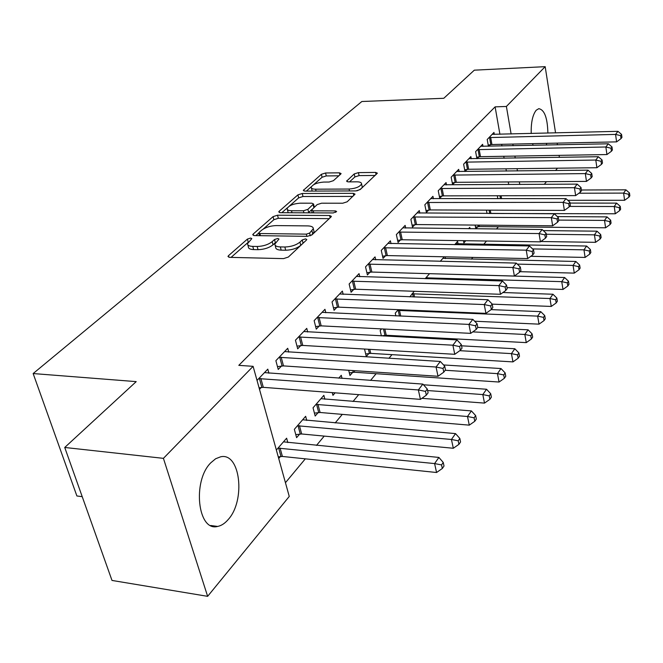 <?xml version="1.0" encoding="UTF-8"?>
<svg xmlns="http://www.w3.org/2000/svg" width="663" height="663" viewBox="0 0 663 663"><rect width="100%" height="100%" fill="white"/><g stroke="black" fill="none" stroke-linecap="round" stroke-linejoin="round"><path stroke-width="0.99" d="M250.664 238.05L247.423 239.086L228.486 255.678L227.964 256.482L229.589 257.352L283.549 258.611L288.364 257.045L306.488 240.014L306.787 239.517L305.535 238.887L302.253 239.948L299.949 242.111C296.079 245.169 291.049 246.793 284.858 247.001L280.35 246.918C276.678 246.769 274.838 245.824 274.847 244.083L278.982 239.07L277.797 238.465L274.532 239.517L272.178 241.647C268.25 244.664 263.252 246.28 257.186 246.479L252.777 246.396C249.255 246.255 247.498 245.351 247.514 243.677L251.807 238.63L250.664 238.05M303.414 242.898L300.753 245.335L299.949 242.111M275.518 242.567L273.007 244.838L272.178 241.647M533.085 145.346L532.621 143.647M531.212 133.503C530.955 122.564 532.629 114.807 536.218 110.224L538.795 108.674C544.472 109.735 547.497 117.873 547.878 133.089M228.08 519.676C224.798 523.472 221.309 525.726 217.613 526.439C197.789 531.991 192.113 481.065 210.817 462.782L215.616 458.763L220.613 456.815C240.371 452.033 245.89 500.582 228.08 519.676M340.732 174.096L341.08 173.532L339.415 172.828L325.574 172.985L321.389 174.303L303.306 190.397L304.939 191.118L355.865 190.919L360.216 189.535L377.388 173.159L375.614 172.421L358.434 172.62L354.216 173.946L346.6 181.148L348.315 181.886L356.885 181.819C359.959 181.861 361.517 182.532 361.567 183.842C360.075 186.734 355.915 188.466 349.086 189.038L315.621 189.195C312.704 189.154 311.237 188.507 311.212 187.264C312.754 184.397 316.897 182.665 323.643 182.076L329.121 182.035L333.381 180.692L340.732 174.096M499.919 134.282L495.112 106.859L238.804 365.354L253.109 366.332L289.259 496.438L207.635 596.335L163.421 458.348L253.109 366.332M495.112 106.859L506.391 106.461L545.177 66.665L555.561 132.89M207.635 596.335L111.997 580.44L64.734 447.467L136.213 381.623L33.15 373.551L361.849 101.505L443.787 98.29L474.31 70.17L545.177 66.665M64.734 447.467L163.421 458.348M277.54 215.21L273.065 216.627L253.191 234.039L252.719 234.768L254.343 235.589L307.334 236.343L312 234.835L330.986 217L331.376 216.353L329.594 215.508L277.54 215.21L278.319 218.293L273.86 219.71L263.261 229.042M279.189 211.257L297.919 194.856L302.245 193.488L353.288 193.331L355.053 194.118L347.155 201.801L342.721 203.226L321.58 203.201L317.154 204.61L311.511 210.022L313.218 210.826L335.395 210.909L336.638 211.497L333.216 212.947L280.391 212.699L278.758 211.928L279.189 211.257L279.537 212.608M33.15 373.551L76.891 495.974L82.22 496.67M482.995 146.374L482.623 144.302L475.62 151.628L476.921 158.664M477.145 158.664L478.852 156.858M486.402 210.13L487.015 213.453M459.119 171.601L458.688 169.347L451.163 177.228L452.605 184.662L454.644 182.507M463.478 240.686L463.901 242.857L465.741 240.719M468.559 228.743L469.769 227.351L470.034 228.76M433.428 198.759L432.939 196.306L424.826 204.792L426.392 212.45L428.588 210.121M440.257 261.338L444.202 256.796M445.122 256.813L445.478 258.603M405.715 228.08L405.143 225.395L396.366 234.578L398.073 242.459L400.452 239.94M414.242 291.281L409.85 296.842M375.722 259.846L375.051 256.888L365.537 266.849L367.401 274.963L369.979 272.236M383.877 336.033L384.407 335.412M381.573 328.898L380.156 330.53L381.391 335.901M343.161 294.364L342.373 291.09L332.022 301.93L334.061 310.301L336.87 307.325M348.697 370.277L349.973 375.515L352.666 372.382M307.69 332.006L306.762 328.367L295.441 340.21L297.687 348.837L300.753 345.589M324.862 399.275L323.859 395.347L313.035 407.803L315.182 416.032L318.107 412.618M257.029 380.421L267.794 369.15L268.905 373.236M259.498 389.314L261.222 387.49M278.717 458.489L280.358 456.567M276.363 450.028L286.631 438.202L287.833 442.594M508.72 184.538L508.264 181.952M506.358 171.071L505.96 168.808M504.112 158.233L503.764 156.277M501.966 145.984L501.667 144.31M285.446 482.714L305.311 458.837M316.483 445.412L324.224 436.097M335.155 422.961L342.299 414.375M352.998 401.513L358.708 394.642M370.551 380.413L376.128 373.708M388.941 358.302L391.982 354.647M406.469 337.227L407.181 336.365M471.401 259.167L472.868 257.401M483.725 244.357L486.493 241.025M496.463 229.042L498.369 226.754M306.762 420.441L305.66 416.298L294.347 429.326L296.593 437.663L299.659 434.099M288.745 352.144L287.725 348.29L275.874 360.689L278.236 369.457L281.444 366.059M332.271 392.62L332.95 395.33L335.097 392.836M338.776 378.167L341.271 375.299L342.033 378.399M325.815 312.77L324.961 309.314L314.138 320.643L316.276 329.138L319.21 326.03M364.517 349.036L366.291 356.52L368.868 353.52M359.785 276.736L359.056 273.628L349.136 284.013L351.083 292.259L353.777 289.408M398.272 309.671L395.256 313.143L395.869 315.903M391.021 243.644L390.399 240.826L381.266 250.382L383.048 258.379L385.526 255.761M425.174 278.692L429.541 273.67M419.845 213.138L419.306 210.569L410.878 219.395L412.51 227.16L414.798 224.74M454.702 244.705L457.586 241.382L458.083 243.934M446.514 184.927L446.058 182.574L438.243 190.753L439.743 198.295L441.865 196.049M475.951 228.826L477.75 226.729M475.131 225.089L475.835 228.818M471.277 158.755L470.871 156.601L463.619 164.192L465.003 171.526L466.967 169.446M497.316 195.767L497.838 198.701M494.316 134.423L493.96 132.434L487.206 139.503L488.424 146.258M488.855 146.25L490.313 144.7M546.735 143.349L546.32 145.073M519.767 184.471L519.32 181.869M517.447 170.946L517.057 168.675M515.234 158.059L514.894 156.095M513.129 145.752L512.839 144.07M511.115 134.001L506.391 106.461M557.475 168.195L555.577 170.524M546.453 181.679L544.298 184.322M557.16 143.133L557.434 144.841M559.075 155.357L559.39 157.346M247.813 244.813L248.36 246.851C248.352 248.526 250.1 249.445 253.631 249.586L252.777 246.396M273.007 244.838C269.087 247.871 264.089 249.479 258.031 249.678L253.631 249.586M275.137 245.219L275.675 247.291C275.675 249.031 277.507 249.984 281.178 250.142L280.35 246.918M300.753 245.335C296.891 248.401 291.869 250.034 285.678 250.233L281.178 250.142M247.945 242.525L231.072 257.385M329.229 218.649L278.319 218.293M258.777 232.995L255.802 235.614M259.1 232.431L258.777 232.937L259.921 233.517L306.347 234.138L309.604 233.086L313.309 228.669C313.284 226.937 311.411 226.017 307.69 225.901L276.173 225.586C270.28 225.81 265.415 227.368 261.578 230.252L259.1 232.431M313.831 230.807L314.088 231.851L311.593 235.158M281.816 212.707L287.518 207.685M289.242 206.168L298.665 197.872L297.919 194.856M352.89 196.414L302.983 196.505L298.665 197.872M300.007 203.185C293.046 203.773 288.736 205.605 287.104 208.679C287.112 209.98 288.579 210.668 291.505 210.735L303.43 210.784L307.881 209.367L313.541 203.972L311.85 203.193L300.007 203.185M287.294 209.458L288.231 212.732M308.129 212.831L308.643 212.458L307.881 209.367M311.577 209.79L308.643 212.458M314.221 207.279L314.221 206.765M311.386 187.96L312.198 191.093M356.81 190.853C360.166 189.626 361.981 188.309 362.255 186.891L362.106 186.212M375.208 175.446L359.106 175.612L354.896 176.938L349.509 181.877M338.818 175.811L326.271 175.935L322.085 177.253L313.649 184.679M311.411 186.651L306.339 191.118M278.261 456.848L282.405 456.451L436.569 472.504L434.596 463.578L438.889 457.437L283.474 441.848M278.021 448.122L434.596 463.578L441.541 464.92L442.32 468.492L444.019 466.023L443.249 462.451L441.541 464.92M438.889 457.437L443.249 462.451M442.32 468.492L436.569 472.504M260.857 378.449L263.31 387.341L420.433 399.366L418.353 389.943L258.761 378.606M425.497 391.394L426.317 395.165L428.107 392.811L427.287 389.048L425.497 391.394L418.353 389.943L422.861 384.101L264.479 372.623M263.31 387.341L259.076 387.797M420.433 399.366L426.317 395.165M427.287 389.048L422.861 384.101M295.781 434.63L301.665 433.975L453.318 448.263L451.445 439.47L455.531 433.619L302.643 419.778M297.43 425.77L451.445 439.47L458.208 440.804L458.945 444.318L460.561 441.964L459.832 438.45L458.208 440.804M455.531 433.619L459.832 438.45M458.945 444.318L453.318 448.263M314.419 413.124L320.08 412.485L469.28 425.149L467.498 416.497L471.401 410.919L320.967 398.678M315.986 404.413L467.498 416.497L474.086 417.814L474.791 421.278L476.332 419.033L475.636 415.577L474.086 417.814M471.401 410.919L475.636 415.577M474.791 421.278L469.28 425.149M281.162 357.15L283.499 365.901L438.019 376.277L436.047 367.012L279.106 357.307M443 368.446L443.779 372.158L445.478 369.921L444.707 366.216L443 368.446L436.047 367.012L440.331 361.459L284.56 351.597M283.499 365.901L277.474 366.631M438.019 376.277L443.779 372.158M444.707 366.216L440.331 361.459M300.546 336.821L302.767 345.431L454.76 354.307L452.887 345.191L298.524 336.986M459.658 346.608L460.404 350.255L462.02 348.125L461.282 344.487L459.658 346.608L452.887 345.191L456.973 339.895L303.737 331.533M302.767 345.431L296.991 346.144M454.76 354.307L460.404 350.255M461.282 344.487L456.973 339.895M421.875 398.339L484.504 403.104L482.821 394.576L486.543 389.247L423.466 384.78M427.61 390.548L482.821 394.576L489.244 395.886L489.907 399.3L491.382 397.154L490.719 393.747L489.244 395.886M486.543 389.247L490.719 393.747M489.907 399.3L484.504 403.104M349.326 372.855L354.564 372.241L499.057 382.037L497.449 373.642L501.004 368.553L443.539 364.948M445.221 370.261L497.449 373.642L503.714 374.935L504.352 378.3L505.761 376.252L505.131 372.896L503.714 374.935M501.004 368.553L505.131 372.896M504.352 378.3L499.057 382.037M319.069 317.395L321.182 325.873L470.713 333.365L468.94 324.398L317.088 317.56M475.537 325.798L476.241 329.387L477.783 327.356L477.087 323.768L475.537 325.798L468.94 324.398L472.835 319.351L322.069 312.339M321.182 325.873L315.629 326.561M470.713 333.365L476.241 329.387M477.087 323.768L472.835 319.351M336.779 298.806L338.801 307.16L485.938 313.375L484.247 304.557L334.84 298.98M490.686 305.941L491.349 309.472L492.824 307.533L492.161 304.01L490.686 305.941L484.247 304.557L487.968 299.742L339.605 293.982M338.801 307.16L333.456 307.831M485.938 313.375L491.349 309.472M492.161 304.01L487.968 299.742M365.686 353.976L370.733 353.371L512.963 361.899L511.438 353.619L514.836 348.755L461.556 345.821M459.807 350.686L511.438 353.619L517.554 354.904L518.159 358.219L519.51 356.263L518.905 352.956L517.554 354.904M514.836 348.755L518.905 352.956M518.159 358.219L512.963 361.899M353.744 281.013L355.675 289.234L500.474 294.289L498.874 285.612L351.838 281.187M505.148 286.98L505.786 290.46L507.195 288.604L506.557 285.131L505.148 286.98L498.874 285.612L502.43 281.004L356.404 276.405M355.675 289.234L350.528 289.897M500.474 294.289L505.786 290.46M506.557 285.131L502.43 281.004M381.374 335.859L386.247 335.271L526.281 342.622L524.823 334.467L528.08 329.809L477.741 327.406M472.76 331.89L524.823 334.467L530.798 335.735L531.378 339L532.662 337.127L532.091 333.87L530.798 335.735M528.08 329.809L532.091 333.87M531.378 339L526.281 342.622M370.004 263.957L371.852 272.062L514.38 276.04L512.855 267.496L368.131 264.139M518.98 268.855L519.585 272.269L520.927 270.496L520.331 267.081L518.98 268.855L512.855 267.496L516.253 263.095L372.507 259.548M371.852 272.062L366.879 272.708M514.38 276.04L519.585 272.269M520.331 267.081L516.253 263.095M474.633 321.224L539.036 324.149L537.643 316.118L540.768 311.651L491.142 309.621M397.643 310.4L537.643 316.118L543.486 317.378L544.041 320.594L545.276 318.795L544.729 315.58L543.486 317.378M540.768 311.651L544.729 315.58M544.041 320.594L539.036 324.149M385.601 247.597L387.366 255.578L527.682 258.578L526.231 250.166L383.753 247.78M532.215 251.501L532.787 254.874L534.08 253.175L533.508 249.81L532.215 251.501L526.231 250.166L529.48 245.948L387.963 243.379M387.366 255.578L382.568 256.216M527.682 258.578L532.787 254.874M533.508 249.81L529.48 245.948M492.186 304.151L551.268 306.439L549.942 298.524L552.934 294.239L502.919 292.524M412.054 293.8L549.942 298.524L555.652 299.767L556.174 302.941L557.368 301.209L556.845 298.052L555.652 299.767M552.934 294.239L556.845 298.052M556.174 302.941L551.268 306.439M400.568 231.893L402.259 239.757L540.436 241.838L539.044 233.558L398.753 232.075M544.895 234.884L545.442 238.199L546.677 236.575L546.13 233.26L544.895 234.884L539.044 233.558L542.16 229.522L402.797 227.848M402.259 239.757L397.626 240.379M540.436 241.838L545.442 238.199M546.13 233.26L542.16 229.522M507.013 287.634L563.011 289.441L561.735 281.642L564.611 277.524L430.196 273.686M425.919 277.838L561.735 281.642L567.329 282.877L567.826 285.993L568.97 284.336L568.473 281.22L567.329 282.877M564.611 277.524L568.473 281.22M567.826 285.993L563.011 289.441M414.955 216.809L416.571 224.558L552.652 225.793L551.326 217.646L413.173 216.992M557.044 218.956L557.575 222.213L558.76 220.655L558.238 217.398L557.044 218.956L551.326 217.646L554.318 213.768L417.052 212.931M416.571 224.558L412.088 225.163M552.652 225.793L557.575 222.213M558.238 217.398L554.318 213.768M520.024 271.689L574.282 273.115L573.072 265.424L575.832 261.471L442.859 258.338M517.297 264.114L573.072 265.424L578.542 266.642L579.023 269.725L580.117 268.134L579.636 265.059L578.542 266.642M575.832 261.471L579.636 265.059M579.023 269.725L574.282 273.115M428.779 202.298L430.337 209.939L564.387 210.403L563.119 202.364L427.03 202.488M568.713 203.665L569.21 206.881L570.354 205.381L569.857 202.165L568.713 203.665L563.119 202.364L565.987 198.643L430.768 198.577M430.337 209.939L425.994 210.536M564.387 210.403L569.21 206.881M569.857 202.165L565.987 198.643M530.806 256.308L585.122 257.426L583.962 249.835L586.622 246.031L455.572 243.702M532.588 248.923L583.962 249.835L589.316 251.045L589.78 254.078L590.832 252.553L590.377 249.52L589.316 251.045M586.622 246.031L590.377 249.52M589.78 254.078L585.122 257.426M442.088 188.342L443.58 195.867L575.65 195.61L574.44 187.695L440.373 188.524M579.918 188.98L580.398 192.146L581.492 190.704L581.012 187.546L579.918 188.98L574.44 187.695L577.2 184.123L443.961 184.762M443.58 195.867L439.378 196.447M575.65 195.61L580.398 192.146M581.012 187.546L577.2 184.123M540.892 241.506L595.556 242.326L594.438 234.843L596.998 231.18L543.304 230.6M463.528 240.934L465.012 240.702M546.295 234.254L594.438 234.843L599.683 236.036L600.131 239.036L601.142 237.561L600.703 234.569L599.683 236.036M596.998 231.18L600.703 234.569M600.131 239.036L595.556 242.326M454.909 174.891L456.335 182.317L586.482 181.397L585.321 173.598L453.21 175.082M590.683 174.866L591.139 177.982L592.192 176.598L591.736 173.482L590.683 174.866L585.321 173.598L587.973 170.159L456.674 171.46M456.335 182.317L452.265 182.889M586.482 181.397L591.139 177.982M591.736 173.482L587.973 170.159M475.504 227.086L479.39 226.572L605.592 227.79L604.523 220.414L606.993 216.884L557.384 216.602M558.669 220.091L604.523 220.414L609.67 221.591L610.093 224.55L611.071 223.124L610.648 220.182L609.67 221.591M606.993 216.884L610.648 220.182M610.093 224.55L605.592 227.79M467.258 161.938L468.633 169.264L596.899 167.722L595.788 160.04L465.592 162.128M601.043 161.291L601.482 164.358L602.493 163.032L602.054 159.957L601.043 161.291L595.788 160.04L598.341 156.725L468.932 158.631M468.633 169.264L464.68 169.819M596.899 167.722L601.482 164.358M602.054 159.957L598.341 156.725M488.706 213.461L615.264 213.784L614.245 206.508L616.615 203.11L569.998 203.077M569.567 206.417L614.245 206.508L619.283 207.676L619.69 210.585L620.626 209.218L620.228 206.317L619.283 207.676M616.615 203.11L620.228 206.317M619.69 210.585L615.264 213.784M479.167 149.448L480.493 156.667L606.927 154.554L605.866 146.987L477.526 149.639M611.013 148.222L611.435 151.247L612.405 149.962L611.99 146.937L611.013 148.222L605.866 146.987L608.319 143.796L480.75 146.266M480.493 156.667L476.656 157.214M606.927 154.554L611.435 151.247M611.99 146.937L608.319 143.796M567.801 200.292L624.596 200.284L623.61 193.099L625.897 189.825L581.385 190.008M578.915 193.231L623.61 193.099L628.557 194.259L628.947 197.135L629.85 195.817L629.46 192.95L628.557 194.259M625.897 189.825L629.46 192.95M628.947 197.135L624.596 200.284M490.661 137.39L491.929 144.517L616.59 141.874L615.571 134.407L489.045 137.581M620.618 135.633L621.016 138.617L621.96 137.382L621.554 134.398L620.618 135.633L615.571 134.407L617.941 131.332L492.153 134.324M491.929 144.517L488.2 145.048M616.59 141.874L621.016 138.617M621.554 134.398L617.941 131.332M248.235 242.119L247.423 239.086M303.057 243.172L302.253 239.948M275.36 242.699L274.532 239.517M258.031 249.678L257.186 246.479M285.678 250.233L284.858 247.001M228.926 257.285L228.486 255.678M330.141 217.796L329.594 215.508M253.581 235.514L253.191 234.039M273.86 219.71L273.065 216.627M260.493 235.68L259.921 233.517M306.894 236.343L306.347 234.138M310.276 235.813L309.604 233.086M312.762 234.056L311.983 230.865M302.983 196.505L302.245 193.488M353.793 195.568L353.288 193.331M313.715 212.856L313.218 210.826M335.735 212.359L335.395 210.909M292.01 212.757L291.505 210.735M303.927 212.806L303.43 210.784M313.872 207.594L313.143 204.61M316.069 191.077L315.621 189.195M349.517 190.944L349.086 189.038M347.221 181.761L346.948 180.576M354.896 176.938L354.216 173.946M359.106 175.612L358.434 172.62M376.095 174.609L375.614 172.421M304.002 191.027L303.704 189.792M322.085 177.253L321.389 174.303M326.271 175.935L325.574 172.985M339.879 174.858L339.415 172.828M280.979 456.484L278.642 448.039M282.405 456.451L280.068 448.006M259.399 378.515L261.86 387.399M300.264 434.016L298.043 425.687M301.665 433.975L299.444 425.646M318.704 412.535L316.582 404.331M320.08 412.485L317.958 404.281M279.728 357.216L282.065 365.968M299.137 336.895L301.367 345.506M353.238 372.299L352.815 370.559M354.564 372.241L354.175 370.65M317.685 317.469L319.806 325.947M335.428 298.889L337.45 307.234M369.424 353.437L368.446 349.268M370.733 353.371L369.788 349.343M352.409 281.095L354.349 289.317M384.963 335.337L383.512 328.989M386.247 335.271L384.83 329.055M368.694 264.048L370.542 272.145M399.457 316.06L398.181 310.317M400.75 316.118L399.449 310.243M384.308 247.697L386.073 255.669M413.289 296.966L412.593 293.717M414.557 297.016L413.836 293.643M399.3 231.992L400.991 239.857M426.649 278.742L426.442 277.764M427.892 278.775L427.668 277.681M413.704 216.909L415.328 224.658M427.552 202.406L429.11 210.038M440.887 188.441L442.378 195.975M453.716 174.999L455.15 182.424M478.238 226.655L477.948 225.113M479.39 226.572L479.117 225.13M466.089 162.045L467.465 169.363M489.7 213.304L489.12 210.138M490.835 213.213L490.272 210.146M478.015 149.556L479.341 156.775M500.466 198.701L499.935 195.759M501.601 198.701L501.071 195.759M489.526 137.506L490.794 144.625M217.613 526.439L210.718 525.494M259.49 235.663L258.835 233.177M314.088 231.851L313.309 228.669M312.198 212.848L311.577 210.32M314.287 207.047L313.541 203.972M362.255 186.891L361.567 183.842"/></g></svg>
